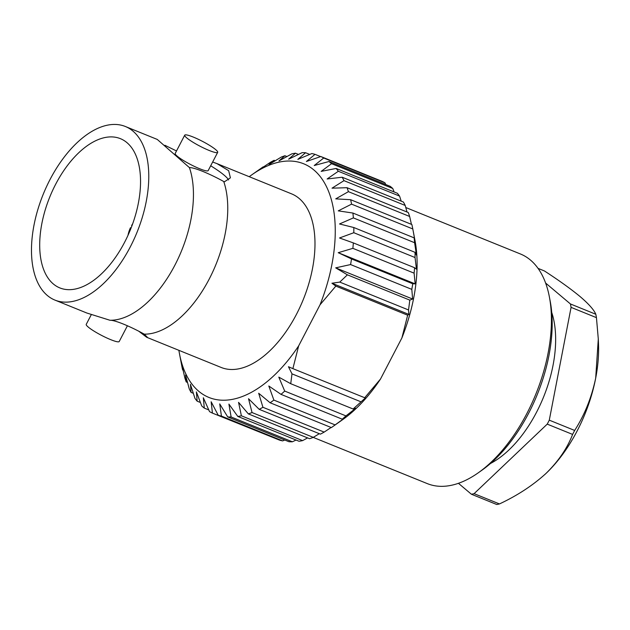 <?xml version="1.0" encoding="UTF-8"?>
<svg xmlns="http://www.w3.org/2000/svg" width="630" height="630" viewBox="0 0 630 630"><rect width="100%" height="100%" fill="white"/><g stroke="black" fill="none" stroke-linecap="round" stroke-linejoin="round"><path stroke-width="0.94" d="M146.672 337.27L221.146 367.447A93.665 50.605 -67.9 0 0 231.47 369.503A93.665 50.605 -67.9 0 0 296.407 314.425A93.665 50.605 -67.9 0 0 291.501 193.827L217.035 163.65L228.659 170.675L230.399 177.833L224.43 181.802L223.729 181.519A93.665 50.605 112.1 0 1 209.199 279.09A93.665 50.605 112.1 0 1 144.27 334.16L147.381 337.302L146.672 337.27L139.041 331.419M178.881 350.319A126.087 68.119 -67.9 0 0 179.487 353.808A126.087 68.119 -67.9 0 0 298.651 345.87L320.032 304.794A126.087 68.119 -67.9 0 0 325.718 185.141A126.087 68.119 -67.9 0 0 252.102 174.62A126.087 68.119 -67.9 0 0 249.244 176.699M409.807 300.124L347.406 274.837L339.767 282.098L408.539 309.968L409.807 300.124L412.626 299.03L411.807 289.375A139.309 75.261 -67.9 0 0 412.752 283.76L415.162 283.87L414.107 273.16A139.309 75.261 -67.9 0 0 414.579 267.718L416.454 269.168L415.044 257.528A139.309 75.261 -67.9 0 0 415.044 252.339L416.462 255.15L414.603 242.715A139.309 75.261 -67.9 0 0 414.138 237.864L415.202 242.038L412.8 228.958A139.309 75.261 -67.9 0 0 412.768 228.792A139.309 75.261 -67.9 0 0 411.87 224.516L350.634 199.702L335.743 198.867L348.421 191.662A139.309 75.261 -67.9 0 0 347.036 187.701L332.018 188.181L343.98 180.645A139.309 75.261 -67.9 0 0 342.177 177.227L327.135 178.975L338.326 171.265A139.309 75.261 -67.9 0 0 336.121 168.454L321.174 171.376L331.545 163.69A139.309 75.261 -67.9 0 0 328.97 161.516L314.228 165.525L323.733 158.012A139.309 75.261 -67.9 0 0 320.835 156.523L306.408 161.501L315.024 154.342A139.309 75.261 -67.9 0 0 311.85 153.555L297.84 159.374L305.55 152.728A139.309 75.261 -67.9 0 0 302.148 152.657L288.658 159.169L295.462 153.192A139.309 75.261 -67.9 0 0 291.887 153.838L278.995 160.902L284.925 155.744A139.309 75.261 -67.9 0 0 281.232 157.09L269.018 164.54L274.097 160.319A139.309 75.261 -67.9 0 0 270.341 162.351L258.883 170.021L263.151 166.863A139.309 75.261 -67.9 0 0 261.97 167.682L252.102 174.62M347.406 274.837L335.688 267.852L350.571 264.561A139.309 75.261 -67.9 0 0 351.516 258.938L338.223 252.693L352.871 248.346A139.309 75.261 -67.9 0 0 353.343 242.904L339.507 237.982L353.808 232.714A139.309 75.261 -67.9 0 0 353.816 227.525L339.523 223.965L353.367 217.901A139.309 75.261 -67.9 0 0 352.902 213.042L338.263 210.861L351.564 204.144A139.309 75.261 -67.9 0 0 350.634 199.702M408.539 309.968L408.878 314.409L407.657 315.205L335.837 286.099L320.032 304.794M335.837 286.099L331.931 283.232L339.767 282.098M298.651 345.87L292.879 368.629L364.699 397.735L380.504 379.039L401.885 337.964A126.087 68.119 -67.9 0 0 415.02 240.636L412.768 228.792M181.708 365.495A139.309 75.261 -67.9 0 0 181.739 365.66A139.309 75.261 -67.9 0 0 182.637 369.936L181.818 364.4L184.85 377.976A139.309 75.261 -67.9 0 0 186.236 381.938L185.543 375.086L189.291 388.993A139.309 75.261 -67.9 0 0 191.095 392.403L190.425 384.3L194.946 398.365A139.309 75.261 -67.9 0 0 197.151 401.176L196.387 391.891L201.726 405.948A139.309 75.261 -67.9 0 0 204.301 408.114L203.332 397.75L209.538 411.618A139.309 75.261 -67.9 0 0 212.436 413.115L211.152 401.767L218.248 415.296A139.309 75.261 -67.9 0 0 221.421 416.084L219.728 403.901L227.721 416.91A139.309 75.261 -67.9 0 0 231.123 416.981L228.91 404.098L237.809 416.438A139.309 75.261 -67.9 0 0 241.384 415.8L238.565 402.365L248.346 413.894A139.309 75.261 -67.9 0 0 252.039 412.548L248.543 398.735L259.174 409.319A139.309 75.261 -67.9 0 0 262.93 407.287L258.686 393.254L270.12 402.775A139.309 75.261 -67.9 0 0 273.877 400.089L268.821 386.009L281.011 394.372A139.309 75.261 -67.9 0 0 284.713 391.072L278.799 377.126L290.729 383.709L353.131 409.004L365.408 397.908L364.699 397.735M360.769 401.735L291.997 373.866L290.729 383.709M291.997 373.866L288.469 366.731L292.879 368.629M407.657 315.205L401.885 337.964M385.733 184.519L384.969 182.826A139.309 75.261 -67.9 0 0 382.071 181.338L320.835 156.523M394.104 191.953L392.781 188.504A139.309 75.261 -67.9 0 0 390.206 186.33L328.97 161.516M401.208 201.151L399.562 196.088A139.309 75.261 -67.9 0 0 397.357 193.268L336.121 168.454M406.996 211.995L405.216 205.459A139.309 75.261 -67.9 0 0 403.413 202.041L342.177 177.227M411.429 224.343L409.658 216.476A139.309 75.261 -67.9 0 0 408.272 212.515L347.036 187.701M270.12 402.775L331.356 427.589A139.309 75.261 -67.9 0 0 332.538 426.77L342.405 419.832A126.087 68.119 -67.9 0 0 380.504 379.039M332.538 426.77A139.309 75.261 -67.9 0 0 335.113 424.903L345.76 417.194L342.248 419.186A139.309 75.261 -67.9 0 0 345.949 415.894L355.745 408.303L353.131 409.004M259.174 409.319L320.41 434.133A139.309 75.261 -67.9 0 0 324.166 432.101L331.096 427.487M248.346 413.894L309.582 438.708A139.309 75.261 -67.9 0 0 313.275 437.362L319.331 433.692M237.809 416.438L299.037 441.252A139.309 75.261 -67.9 0 0 302.62 440.614L307.598 437.905M227.721 416.91L288.957 441.724A139.309 75.261 -67.9 0 0 292.359 441.795L296.037 440.039M218.248 415.296L279.484 440.11A139.309 75.261 -67.9 0 0 282.657 440.898L284.768 440.031M212.436 413.115L273.9 437.85M412.626 299.03L335.688 267.852M408.878 314.409L331.931 283.232M350.571 264.561L411.807 289.375M412.752 283.76L351.516 258.938M353.367 217.901L414.603 242.715M414.138 237.864L352.902 213.042M351.564 204.144L412.8 228.958M352.871 248.346L414.107 273.16M414.579 267.718L353.343 242.904M415.044 252.339L353.816 227.525M353.808 232.714L415.044 257.528M335.113 424.903L273.877 400.089M324.166 432.101L262.93 407.287M345.949 415.894L284.713 391.072M281.011 394.372L342.248 419.186M302.62 440.614L241.384 415.8M313.275 437.362L252.039 412.548M292.359 441.795L231.123 416.981M282.657 440.898L221.421 416.084M208.774 409.933L204.301 408.114M200.403 402.499L197.151 401.176M193.3 393.301L191.095 392.403M183.078 370.109L182.637 369.936M187.512 382.449L186.236 381.938M284.925 155.744L286.91 156.547M274.097 160.319L275.176 160.76M295.462 153.192L298.47 154.413M305.55 152.728L309.732 154.421M315.024 154.342L320.607 156.602M323.733 158.012L384.969 182.826M331.545 163.69L392.781 188.504M338.326 171.265L399.562 196.088M343.98 180.645L405.216 205.459M348.421 191.662L409.658 216.476M212.657 162.012L217.035 163.65M126.913 142.616A80.538 43.509 112.1 0 1 127.654 236.069A80.538 43.509 112.1 0 1 59.874 287.926A80.538 43.509 112.1 0 1 49.801 196.946A80.538 43.509 112.1 0 1 120.369 138.647A80.538 43.509 112.1 0 1 126.913 142.616M47.337 295.478A93.665 50.605 112.1 0 1 46.47 186.787A93.665 50.605 112.1 0 1 125.299 126.472A93.665 50.605 112.1 0 1 137.025 232.289A93.665 50.605 112.1 0 1 54.944 300.1A93.665 50.605 112.1 0 1 47.337 295.478M54.944 300.1L86.901 313.047L109.959 320.26A93.665 50.605 -67.9 0 0 174.888 265.183A93.665 50.605 -67.9 0 0 189.417 167.612L157.256 139.427L125.299 126.472M128 235.321A17.349 9.371 112.1 0 1 130.465 227.714L131.103 227.973M131.93 225.816L131.599 225.54A17.349 9.371 112.1 0 1 132.654 223.831M176.51 150.956L164.887 145.278M144.27 334.16C129.685 326.08 114.565 319.961 109.959 320.26M189.417 167.612C194.071 167.328 209.231 173.478 223.729 181.519M131.024 228.178L130.465 227.714M210.696 165.785A41.627 6.079 -152.5 0 1 228.525 179.967M184.716 135.182L175.211 153.444A18.585 2.717 27.5 0 0 190.441 164.438A18.585 2.717 27.5 0 0 208.184 170.604L217.689 152.342A18.585 2.717 -152.5 0 1 199.954 146.168A18.585 2.717 -152.5 0 1 184.716 135.182A18.585 2.717 -152.5 0 1 197.71 139.01A18.585 2.717 -152.5 0 1 215.696 149.633A18.585 2.717 -152.5 0 1 217.689 152.342M91.279 314.685L86.239 324.356A18.585 2.717 27.5 0 0 88.231 327.065A18.585 2.717 27.5 0 0 106.218 337.688A18.585 2.717 27.5 0 0 119.212 341.515L127.425 325.741M499.464 503.937A123.897 66.938 112.1 0 1 496.763 504.512L471.397 494.227A123.897 66.938 -67.9 0 0 474.099 493.66L499.464 503.937C517.577 495.44 533.137 485.218 546.163 473.28C558.519 461.105 567.331 448.143 572.591 434.409L547.226 424.132A123.897 66.938 -67.9 0 0 549.289 420.163L574.654 430.447A123.897 66.938 112.1 0 1 572.591 434.409M595.807 314.252A123.897 66.938 112.1 0 1 596.445 317.646L571.079 307.361A123.897 66.938 -67.9 0 0 570.441 303.967L595.807 314.252C594.011 309.913 588.837 304.07 580.277 296.722C571.04 289.075 559.101 280.492 544.47 270.979L538.036 268.364M545.604 283.027L570.441 303.967M574.654 430.447C584.561 415.036 591.57 397.601 595.689 378.15L598.295 339.027L596.445 317.646M571.079 307.361L549.289 420.163M546.06 473.374L546.163 473.28A108.415 58.566 112.1 0 1 546.06 473.374A108.415 58.566 112.1 0 1 544.777 474.579M547.226 424.132L474.099 493.66M471.397 494.227L458.443 483.312M490.51 463.467A96.484 52.125 -67.9 0 0 551.722 312.417M313.228 437.385L427.337 483.627A123.897 66.938 -67.9 0 0 478.02 472.98A123.897 66.938 -67.9 0 0 549.376 296.895A123.897 66.938 -67.9 0 0 520.404 253.969L405.783 207.522M549.376 296.895L550.218 301.337A118.944 64.26 112.1 0 1 481.714 470.374L478.02 472.98M598.295 339.027L598.5 343.98A108.415 58.566 112.1 0 1 595.689 378.15A108.415 58.566 112.1 0 1 546.163 473.28M415.162 283.87L338.223 252.693M179.487 353.808L181.739 365.66"/></g></svg>

